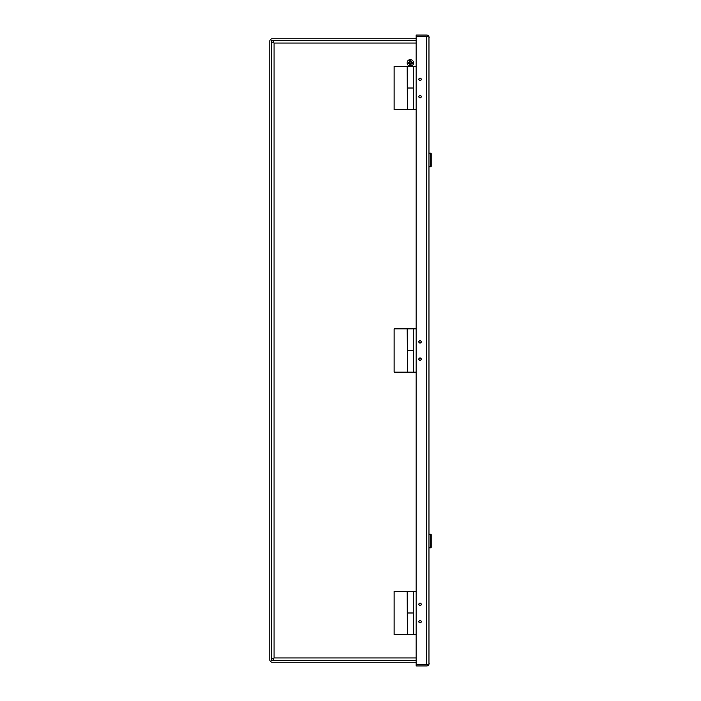<?xml version="1.0" encoding="UTF-8"?>
<svg xmlns="http://www.w3.org/2000/svg" width="701" height="701" viewBox="0 0 701 701"><rect width="100%" height="100%" fill="white"/><g stroke="black" fill="none" stroke-linecap="round" stroke-linejoin="round"><path stroke-width="1.05" d="M413.283 66.323L413.283 87.975L407.439 87.975L407.439 66.323L416.122 66.323M421.161 96.633A1.104 1.104 0 0 1 420.048 97.746A1.104 1.104 0 0 1 418.944 96.633A1.104 1.104 0 0 1 420.048 95.529A1.104 1.104 0 0 1 421.161 96.633M421.161 79.318A1.104 1.104 0 0 1 420.048 80.422A1.104 1.104 0 0 1 418.944 79.318A1.104 1.104 0 0 1 420.048 78.205A1.104 1.104 0 0 1 421.161 79.318M413.283 87.975L413.608 109.619L416.122 109.619M413.283 591.381L413.283 613.024L407.439 613.024L407.439 591.381L416.122 591.381M421.161 621.682A1.104 1.104 0 0 1 420.048 622.795A1.104 1.104 0 0 1 418.944 621.682A1.104 1.104 0 0 1 420.048 620.578A1.104 1.104 0 0 1 421.161 621.682M421.161 604.367A1.104 1.104 0 0 1 420.048 605.471A1.104 1.104 0 0 1 418.944 604.367A1.104 1.104 0 0 1 420.048 603.254A1.104 1.104 0 0 1 421.161 604.367M411.513 634.624L409.2 634.624M413.283 613.024L413.608 634.677L416.122 634.677M413.283 328.857L413.283 372.143L407.439 372.143L407.439 350.5L413.283 350.5L407.439 350.5L407.439 328.857L416.122 328.857M421.161 359.157A1.104 1.104 0 0 1 420.048 360.27A1.104 1.104 0 0 1 418.944 359.157A1.104 1.104 0 0 1 420.048 358.053A1.104 1.104 0 0 1 421.161 359.157M421.161 341.843A1.104 1.104 0 0 1 420.048 342.947A1.104 1.104 0 0 1 418.944 341.843A1.104 1.104 0 0 1 420.048 340.73A1.104 1.104 0 0 1 421.161 341.843M413.283 350.5L413.608 372.143L416.122 372.143M421.266 604.35A1.209 1.209 0 0 1 420.048 605.559A1.209 1.209 0 0 1 418.839 604.35A1.209 1.209 0 0 1 420.048 603.14A1.209 1.209 0 0 1 421.266 604.35M421.266 96.65A1.209 1.209 0 0 1 420.048 97.86A1.209 1.209 0 0 1 418.839 96.65A1.209 1.209 0 0 1 420.048 95.441A1.209 1.209 0 0 1 421.266 96.65M421.266 79.336A1.209 1.209 0 0 1 420.048 80.545A1.209 1.209 0 0 1 418.839 79.336A1.209 1.209 0 0 1 420.048 78.118A1.209 1.209 0 0 1 421.266 79.336M421.266 621.664A1.209 1.209 0 0 1 420.048 622.882A1.209 1.209 0 0 1 418.839 621.664A1.209 1.209 0 0 1 420.048 620.455A1.209 1.209 0 0 1 421.266 621.664M421.266 359.157A1.209 1.209 0 0 1 420.048 360.375A1.209 1.209 0 0 1 418.839 359.157A1.209 1.209 0 0 1 420.048 357.948A1.209 1.209 0 0 1 421.266 359.157M421.266 341.843A1.209 1.209 0 0 1 420.048 343.052A1.209 1.209 0 0 1 418.839 341.843A1.209 1.209 0 0 1 420.048 340.625A1.209 1.209 0 0 1 421.266 341.843M429.108 37.53L428.959 36.697L416.122 36.697L416.122 35.05L426.629 35.05A2.48 2.48 0 0 1 428.959 36.697L428.959 664.303A2.48 2.48 0 0 1 426.629 665.95L416.122 665.95L416.122 664.303L428.959 664.303L429.108 663.47M428.959 36.697L426.681 36.697M426.681 664.303L416.122 664.303L416.122 36.697L426.629 36.697L426.629 664.303L428.959 664.303M407.439 612.972L413.283 612.972L413.283 634.624L407.439 634.624L407.115 591.329L394.128 591.329L394.128 634.624L407.439 634.624M407.439 88.028L413.283 88.028L413.283 109.671L407.439 109.671L407.115 66.376L394.128 66.376L394.128 109.671L407.439 109.671M416.122 40.579L273.241 40.579L273.241 42.226L274.073 43.059L273.241 42.226L271.602 42.226L271.602 658.774L273.241 658.774L274.073 657.941L273.241 658.774L273.241 660.421L416.122 660.421M416.122 662.226L272.26 662.226A2.48 2.48 0 0 1 269.78 659.746L269.78 41.254A2.48 2.48 0 0 1 272.26 38.774L416.122 38.774M416.122 40.421L272.26 40.421A0.832 0.832 0 0 0 271.427 41.254L271.427 659.746A0.832 0.832 0 0 0 272.26 660.579L416.122 660.579M407.439 350.5L407.115 328.857L394.128 328.857L394.128 372.143L407.439 372.143M408.289 63.379L408.245 62.345L409.831 62.284L409.831 59.681A3.225 3.225 0 0 1 410.874 59.681L410.874 62.24L412.46 62.179L412.503 63.213L410.874 63.283L410.874 66.043A3.225 3.225 0 0 1 409.831 66.043L409.831 63.318L408.289 63.379M413.599 62.862A3.251 3.251 0 0 1 410.348 66.113A3.251 3.251 0 0 1 407.106 62.862A3.251 3.251 0 0 1 410.348 59.62A3.251 3.251 0 0 1 413.599 62.862A3.251 3.251 0 0 0 410.348 59.62A3.251 3.251 0 0 0 407.106 62.862M408.736 63.362L409.831 64.466L409.831 66.043M411.908 62.196L410.874 61.259L410.874 59.681M429.108 547.823L430.703 547.823L430.703 534.18L429.108 534.18M430.703 547.823L431.22 547.306L431.22 534.697L430.703 534.18M429.108 166.82L430.703 166.82L430.703 153.177L429.108 153.177M430.703 166.82L431.22 166.303L431.22 153.694L430.703 153.177M416.122 43.059L274.073 43.059L274.073 657.941L416.122 657.941M411.995 63.239L410.874 64.466M408.753 62.328L409.831 61.259M271.602 616.994L271.427 616.424M271.602 612.21L271.427 612.779M271.602 88.79L271.427 88.221M271.602 84.006L271.427 84.576L271.602 84.006M271.602 352.892L271.427 352.323L271.602 352.892M271.602 348.108L271.427 348.677L271.602 348.108"/></g></svg>

